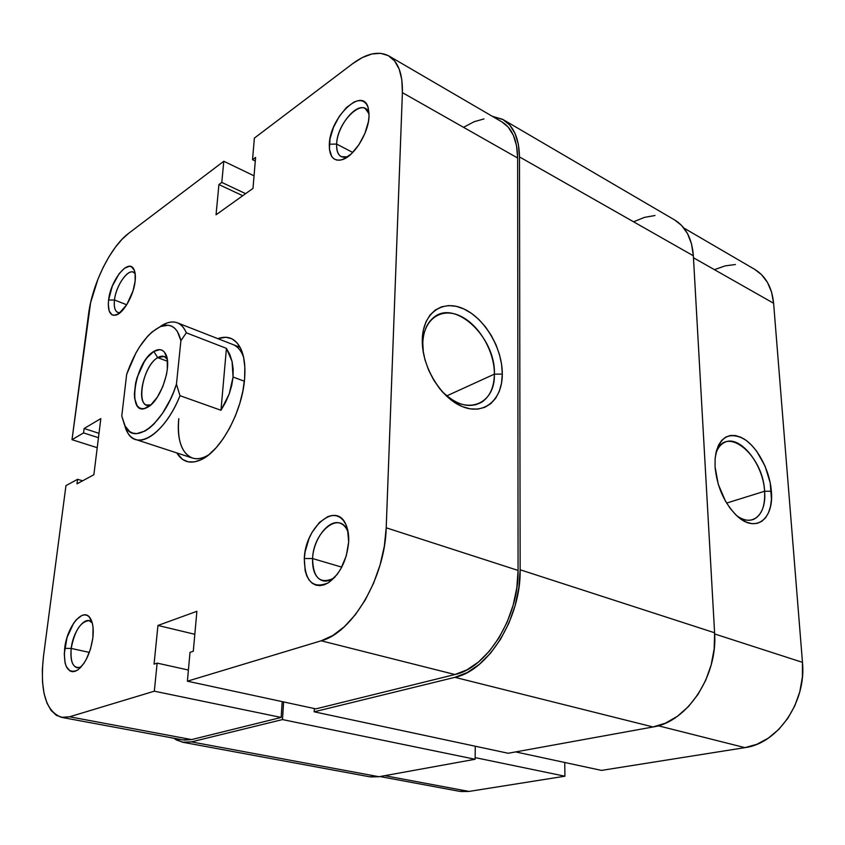 <?xml version="1.0" encoding="UTF-8"?>
<svg xmlns="http://www.w3.org/2000/svg" width="845" height="845" viewBox="0 0 845 845"><rect width="100%" height="100%" fill="white"/><g stroke="black" fill="none" stroke-linecap="round" stroke-linejoin="round"><path stroke-width="1.27" d="M736.882 515.82C752.62 527.734 766.742 514.351 764.588 491.251L771.358 491.262C774.126 519.094 755.673 533.628 737.062 515.989C724.313 503.303 716.982 486.889 715.05 466.736L718.261 484.291L725.464 501.106L730.207 508.373L735.467 514.468L741.023 519.157L746.653 522.263L752.124 523.678L757.226 523.361L761.757 521.354L765.57 517.763L768.517 512.725L770.503 506.461L771.453 499.215L770.228 482.886L765.063 466.123L756.729 451.304L751.723 445.315L746.388 440.572L740.917 437.277L735.52 435.545L730.386 435.481L725.718 437.087L721.714 440.34L718.525 445.135L716.285 451.293L715.113 458.592L715.05 466.736L715.123 458.465C718.503 437.71 728.031 431.14 743.695 438.756C757.585 447.132 769.837 470.464 771.358 491.262L764.588 491.251C765.338 505.912 761.715 515.26 753.708 519.305C748.638 521.291 743.03 520.129 736.882 515.82M726.626 503.071L764.588 491.251L726.626 503.071M683.88 228.044L754.606 269.301C765.686 276.03 772.013 287.342 773.608 303.249L693.47 257.778L773.608 303.249L802.475 662.343C806.531 701.804 777.791 743.568 744.931 747.635L601.492 770.397L515.661 751.913L601.492 770.397L744.931 747.635L658.213 725.77L744.931 747.635L756.866 744.287L768.306 738.15L778.741 729.425L787.73 718.451L794.86 705.691L799.824 691.675L802.391 677.014L802.475 662.343L773.608 303.249L771.591 292.127L767.492 282.462L761.525 274.646L754.553 269.27M735.435 264.517L725.221 265.869L714.881 269.502M460.821 791.543L469.017 791.427L564.925 776.206L564.735 762.486L564.925 776.206L475.143 757.616L564.925 776.206L469.017 791.427L384.728 775.678L469.017 791.427L459.522 791.332L379.965 776.544M802.475 662.343L714.648 633.961L802.475 662.343M715.694 454.05C717.511 448.346 720.405 444.491 724.376 442.505C739.322 434.119 763.246 463.599 764.588 491.251C763.141 453.955 724.091 423.028 715.694 454.05M674.585 219.922L681.556 225.393L687.513 233.6L691.516 243.856L693.354 255.792L714.595 632.768L714.183 648.802L711.184 664.878L705.723 680.299L698.033 694.389L688.464 706.547L677.447 716.254L665.469 723.14L653.058 726.964L508.204 753.265L653.058 726.964C687.101 722.084 717.944 675.831 714.595 632.768L520.15 569.773L519.474 156.916L693.354 255.792L714.595 632.768L520.15 569.773C521.154 617.579 488.304 670.613 454.895 677.331L314.171 711.807L314.351 708.554L314.171 711.807L508.204 753.265L314.171 711.807L454.895 677.331L653.058 726.964L454.895 677.331L467.2 672.578L479.263 664.423L490.565 653.153L500.599 639.19L508.901 623.145L515.091 605.696L518.893 587.645L520.15 569.773L519.474 156.916L693.354 255.792C692.066 238.723 685.834 226.787 674.648 219.964L503.303 119.705C513.728 126.106 519.126 138.517 519.474 156.916L518.323 144.136L515.006 133.352L509.683 124.986L502.627 119.325L492.329 116.304L503.303 119.705M191.382 741.889L182.552 742.227L173.838 738.224L176.647 740.093L183.682 742.396L191.382 741.889L378.972 776.724L191.382 741.889L282.494 719.57L191.382 741.889M182.636 742.237L369.455 776.756L378.972 776.724L475.122 759.264L282.494 719.57L283.614 701.931L282.494 719.57L475.122 759.264L475.27 746.23L475.122 759.264L378.972 776.724L370.691 776.946M655.002 215.517L644.503 217.366L633.856 221.665M369.096 113.895L369.022 113.663C364.216 95.643 337.049 121.775 336.637 144.072L329.328 144.21C329.877 117.539 362.336 86.01 368.156 107.579L369.064 116.166L367.997 107.104L366.339 103.882L364.015 101.706L361.121 100.65L357.784 100.745L354.129 101.97L346.439 107.547L339.194 116.504L333.437 127.479L330.004 138.876L329.392 149.047L331.715 156.494L333.902 158.818L336.68 160.075L339.943 160.191L343.577 159.156L351.383 153.811L358.882 144.78L364.892 133.457L368.42 121.648L369.064 116.166C368.663 132.918 353.97 156.505 342.204 159.673C333.384 161.648 329.096 156.494 329.328 144.21L336.637 144.072C337.07 126.349 355.998 102.53 365.251 108.561L369.096 113.895M348.288 532.931L347.337 530.449C339.257 510.549 313.241 532.308 312.587 558.556L304.306 558.513C305.151 527.1 336.194 500.821 345.943 524.639C348.055 529.361 348.964 535.107 348.679 541.867L347.57 529.329L345.753 524.217L343.186 520.15L339.975 517.288L336.268 515.703L332.201 515.461L327.923 516.548L319.421 522.442L311.995 532.445L309.027 538.54L305.108 551.806L304.306 558.513L305.161 570.819L306.809 575.963L309.196 580.177L312.259 583.272L315.872 585.12L319.906 585.648L324.216 584.803L328.631 582.617L337.07 574.537L340.757 568.96L346.292 555.83L348.679 541.867C346.883 560.457 340.102 574.093 328.346 582.796C312.745 589.324 304.728 581.233 304.306 558.513L312.587 558.556C313.284 539.173 328.726 518.914 339.954 523.15C343.788 524.439 346.556 527.702 348.288 532.931M92.263 622.945C86.359 614.072 73.082 630.402 71.212 648.432L64.685 648.358C66.998 626.314 83.37 606.594 90.235 618.191C92.929 622.511 93.806 629.05 92.876 637.785L93.056 627.412L92.295 623.082L89.264 616.945L87.109 615.371L84.648 614.864L81.965 615.435L76.367 619.67L73.663 623.156L67.051 637.436L64.273 653.65L65.065 662.902L66.259 666.525L70.019 671.014L72.448 671.712L75.131 671.3L77.972 669.789L83.644 663.737L86.253 659.417L90.489 649.055L92.876 637.785C90.341 653.703 85.007 664.603 76.874 670.486C67.473 673.708 63.407 666.325 64.685 648.358L71.212 648.432C74.635 630.782 80.571 621.529 89.042 620.674L92.263 622.945M135.168 273.717C130.299 265.721 116.061 284.057 114.487 299.996L108.582 300.049C110.558 280.107 128.736 257.704 133.922 269.375C135.295 272.143 135.696 276.125 135.115 281.322L135.115 273.315L134.334 270.284L131.366 266.724L129.296 266.312L124.426 268.287L119.187 273.643L112.322 286.064L108.582 300.049L108.276 304.263L109.195 311.055L112.015 314.836L114.022 315.386L118.881 313.653L126.803 304.644L133.035 290.838L135.115 281.322C133.7 295.095 123.856 312.682 116.399 314.963C110.167 316.368 107.558 311.404 108.582 300.049L114.487 299.996C115.913 286.106 127.32 269.122 133.33 272.196L135.168 273.717M494.378 374.145C494.61 351.288 478.893 324.459 460.05 315.914C441.227 307.02 423.377 319.283 422.796 343.123L422.299 339.267C422.954 312.523 442.981 298.961 463.968 308.985C484.988 318.628 502.49 348.573 502.3 374.103L494.378 374.145L446.773 395.872L494.378 374.145C494.124 387.063 490.005 396.347 482.03 401.977C469.619 408.959 456.11 405.262 441.512 390.876C464.581 416.754 495.35 405.526 494.378 374.145L502.3 374.103L501.603 364.448L499.469 354.551L495.983 344.771L491.272 335.454L485.505 326.92L478.872 319.495L471.605 313.432L463.968 308.985L456.237 306.323L448.695 305.573L441.639 306.798L435.333 309.988L430.042 315.037L425.996 321.776L423.377 329.951L422.299 339.267L422.838 349.334L424.961 359.748L428.605 370.089L433.622 379.901L439.78 388.795L446.847 396.411L454.504 402.431L462.447 406.635L470.338 408.885L477.89 409.107L484.787 407.322L490.797 403.646L495.688 398.238L499.3 391.32L501.529 383.165L502.3 374.103C502.416 399.738 484.227 415.582 462.447 406.635C440.657 398.09 421.317 365.874 422.299 339.267L422.796 343.123C423.292 331.546 426.905 323.012 433.622 317.53C455.223 298.76 496.015 337.905 494.378 374.145M232.977 344.57C237.698 346.45 241.247 350.707 243.613 357.329L240.772 348.626C244.268 356.199 245.557 366.181 244.617 378.581L244.839 367.195L243.582 357.171L240.909 348.911L236.959 342.721L231.91 338.803L225.985 337.25L217.788 338.634C227.896 335.085 235.554 338.422 240.772 348.626M352.756 152.449L336.637 144.072L352.756 152.449M126.729 304.77L114.487 299.996L126.729 304.77M89.359 652.403L71.212 648.432L89.359 652.403M341.75 567.143L312.587 558.556L341.75 567.143M184.125 740.093L191.583 739.586L69.575 716.782L61.548 717.342C45.788 711.501 39.768 691.157 43.486 656.301L65.963 485.621L77.592 479.295L82.63 480.805L77.592 479.295L77.001 483.847L93.869 474.742L100.83 418.602L84.12 428.499L99.002 433.327L84.12 428.499L83.549 432.915L98.464 437.71L83.549 432.915L72.005 439.696L97.228 447.692L72.005 439.696L90.605 302.668L98.073 278.829L103.196 267.347L109.026 256.69L115.374 247.236L122.007 239.325L128.715 233.273L223.798 161.258L221.802 182.435L218.918 184.559L216.045 214.799L252.993 188.393L255.591 157.423L252.539 159.694L254.377 138.105L352.492 63.787L362.325 57.555L371.821 53.995L380.599 53.319L388.299 55.633L394.594 60.935L399.178 69.068L401.829 79.768L402.389 92.633L386.207 527.798L384.327 546.261L380.06 565.009L373.596 583.198L365.22 600.024L355.322 614.737L344.348 626.726L332.803 635.514L321.184 640.795L187.389 681.197L190.009 652.34L193.294 651.263L196.885 611.305L157.952 625.458L154.054 664.128L157.128 663.114L154.329 691.189L281.174 717.447L191.583 739.586L69.575 716.782L154.329 691.189L69.575 716.782L62.614 717.511L56.393 715.345L51.122 710.455L46.982 703.093L44.088 693.576L42.535 682.316L42.334 669.736L43.486 656.301L65.963 485.621L77.592 479.295L77.001 483.847L93.869 474.742L100.83 418.602L84.12 428.499L83.549 432.915L72.005 439.696L88.535 314.213C92.232 284.068 110.695 246.518 128.715 233.273L223.798 161.258L254.049 175.834L223.798 161.258L221.802 182.435L245.641 193.653L221.802 182.435L218.918 184.559L242.737 195.723L218.918 184.559L216.045 214.799L252.993 188.393L255.591 157.423L252.539 159.694L255.296 161.036L252.539 159.694L254.377 138.105L352.492 63.787C366.603 53.288 378.718 50.668 388.837 55.939C398.27 61.748 402.78 73.98 402.389 92.633L517.636 158.015L516.538 145.646L513.327 135.211L508.194 127.099L501.898 121.891M208.63 454.895C202.599 458.508 197.149 459.543 192.311 457.99C181.548 453.269 177.049 440.161 178.791 418.687C175.612 446.783 187.717 465.415 205.684 456.501L208.63 454.895M61.622 717.363L182.964 739.924L191.583 739.586L281.174 717.447L282.188 701.625L281.174 717.447L154.329 691.189L157.128 663.114L154.054 664.128L157.952 625.458L194.815 634.289L157.952 625.458L196.885 611.305L193.294 651.263L190.009 652.34L187.389 681.197L321.184 640.795L454.937 674.521L466.852 669.895L478.523 661.994L489.456 651.072L499.152 637.563L507.169 622.036L513.158 605.168L516.834 587.708L518.069 570.417L517.636 158.015L518.069 570.417L386.207 527.798L402.389 92.633L517.636 158.015C517.309 140.154 512.081 128.123 501.951 121.923L388.89 55.971M315.872 708.881L454.937 674.521L315.872 708.881L187.389 681.197L315.872 708.881M483.963 118.923L474.119 121.722L464 127.088M176.806 452.931L182.52 459.384L188.118 461.835L194.54 461.888L201.554 459.5L208.873 454.705L216.214 447.66L223.249 438.629L229.703 427.971L235.28 416.12L239.748 403.572L242.906 390.886L244.617 378.581C242.441 411.378 220.64 451.41 200.909 459.817C190.389 464.38 182.362 462.088 176.806 452.931M334.916 577.146C330.564 580.568 326.434 581.761 322.515 580.716C315.534 578.033 312.228 570.65 312.587 558.556C313.02 577.473 319.737 584.191 332.74 578.698L334.916 577.146M81.004 667.054L77.011 667.74C72.089 665.923 70.156 659.48 71.212 648.432C70.177 663.008 73.441 669.208 81.004 667.054M120.212 312.639L117.835 312.492C114.867 311.044 113.748 306.883 114.487 299.996C113.674 308.805 115.575 313.02 120.212 312.639M347.675 156.843L341.296 156.705C337.894 154.762 336.352 150.547 336.637 144.072C336.479 154.308 340.081 158.585 347.453 156.916L347.675 156.843M188.403 670.032L157.128 663.114L188.403 670.032M423.366 352.766L422.796 343.123L423.366 352.766M321.184 640.795L454.937 674.521C487.28 667.941 518.999 616.66 518.069 570.417L386.207 527.798C385.246 577.04 352.481 632.863 321.184 640.795M147.653 407.216L145.931 408.061C126.539 416.849 134.471 362.199 153.801 351.435L147.389 357.382L144.337 361.639L137.091 377.525L135.601 383.218L134.366 393.96L134.672 398.618L137.101 405.621L139.15 407.691L141.654 408.674L144.516 408.515L150.928 404.818L157.371 397.097L162.831 386.545L166.433 374.821L167.342 369.107L167.194 359.114L164.543 352.291L162.398 350.4L159.821 349.619L153.801 351.435L157.709 357.646C141.749 366.392 134.968 411.378 150.822 404.903L146.713 405.051C135.496 402.326 144.273 364.955 157.709 357.646L167.468 361.259L157.709 357.646L164.131 356.474L167.215 359.209C164.955 355.766 161.786 355.249 157.709 357.646L153.801 351.435C158.871 348.415 162.747 349.165 165.44 353.664C172.75 364.913 160.909 400.604 147.653 407.216L148.794 406.487M233.062 377.007L244.363 381.243L233.062 377.007L229.27 393.802L220.978 410.269L179.996 395.692C168.472 424.708 148.012 444.216 135.538 439.442C130.774 437.794 127.289 433.633 125.092 426.989L127.574 432.587C137.386 451.399 165.335 433.052 179.996 395.692L220.978 410.269L226.428 348.362L232.058 361.406L233.062 377.007L233.157 368.969L232.058 361.406L229.798 354.488L226.428 348.362L186.333 332.814L226.428 348.362L220.978 410.269L225.647 402.178L229.27 393.802L231.752 385.352L233.062 377.007M159.958 326.74C166.412 322.241 172.211 320.942 177.355 322.822C181.189 324.343 184.189 327.67 186.333 332.814L180.904 340.662L176.447 384.179L173.605 392.059L170.278 399.664L162.515 413.363L153.843 424.116L149.407 428.088L145.034 431.024L136.827 433.591L133.161 433.2L129.898 431.721L124.754 425.679L121.764 416.046L126.676 374.324L135.887 353.009L139.647 346.714L147.801 336.088L152.047 331.958L160.476 326.519L168.261 325.219L171.715 326.202L174.767 328.282L177.355 331.42L180.904 340.662L176.447 384.179L179.996 395.692L176.447 384.179C164.521 422.764 135.147 445.98 125.398 426.831L121.764 416.046L126.676 374.324C135.696 348.816 147.305 332.74 161.511 326.117C171.25 323.012 177.714 327.86 180.904 340.662L186.333 332.814C182.129 323.35 175.633 320.097 166.856 323.054L159.958 326.74M369.022 113.663L368.156 107.579M347.337 530.449L345.943 524.639M92.084 622.311L90.235 618.191M134.968 272.481L133.922 269.375M240.149 347.369L177.355 322.822M475.598 404.818L482.03 401.977M205.684 456.501L200.909 459.817M119.229 313.4L116.399 314.963M80.539 667.561L76.874 670.486M332.74 578.698L328.346 582.796M347.453 156.916L342.204 159.673M167.12 358.65L165.44 353.664M135.538 439.442L192.311 457.99M150.399 405.273L145.931 408.061M125.398 426.831L127.574 432.587M161.511 326.117L166.856 323.054"/></g></svg>
